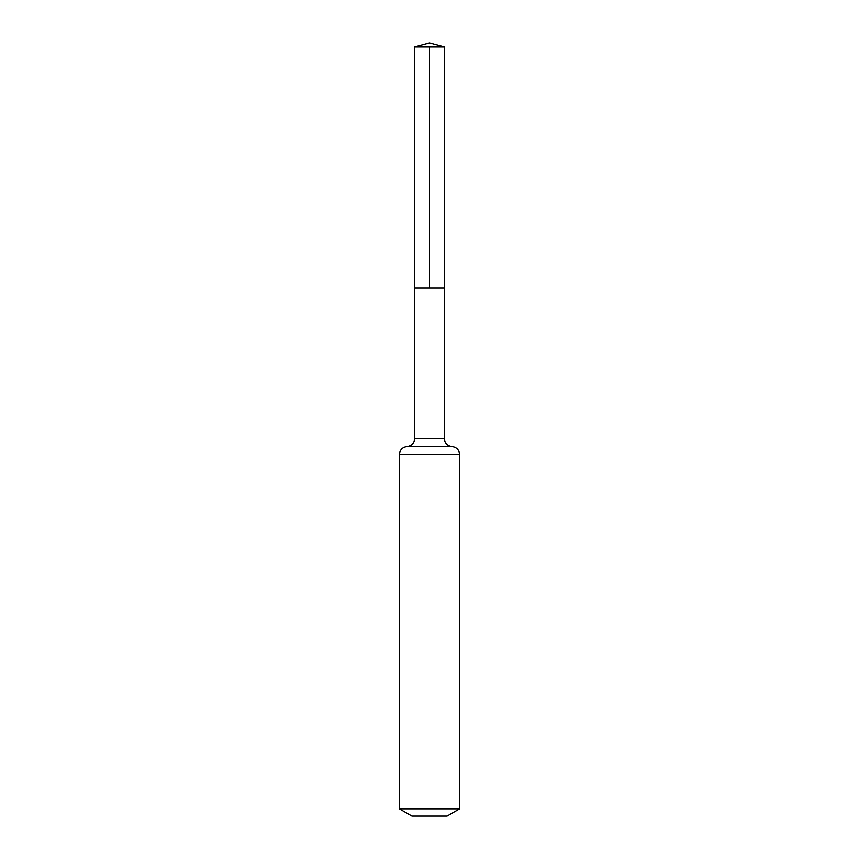 <?xml version="1.0" encoding="UTF-8"?>
<svg xmlns="http://www.w3.org/2000/svg" width="859" height="859" viewBox="0 0 859 859"><rect width="100%" height="100%" fill="white"/><g stroke="black" fill="none" stroke-linecap="round" stroke-linejoin="round"><path stroke-width="1.29" d="M399.381 808.802L459.619 808.802L447.067 816.05L411.933 816.05L399.381 808.802L399.381 454.604C399.8 449.901 402.356 447.228 407.026 446.573C411.708 445.928 414.263 443.255 414.682 438.552L444.318 438.552L444.565 46.987L414.435 46.987L429.5 42.95L444.565 46.987M414.682 438.552L414.586 287.937L444.414 287.937L414.586 287.937L414.435 46.987M459.619 808.802L459.619 454.604C459.2 449.901 456.644 447.228 451.974 446.573C447.292 445.928 444.737 443.255 444.318 438.552M429.5 46.987L429.5 287.937L444.414 287.937L444.565 46.987L429.5 42.95M399.381 454.604L459.619 454.604M407.026 446.573L451.974 446.573"/></g></svg>
